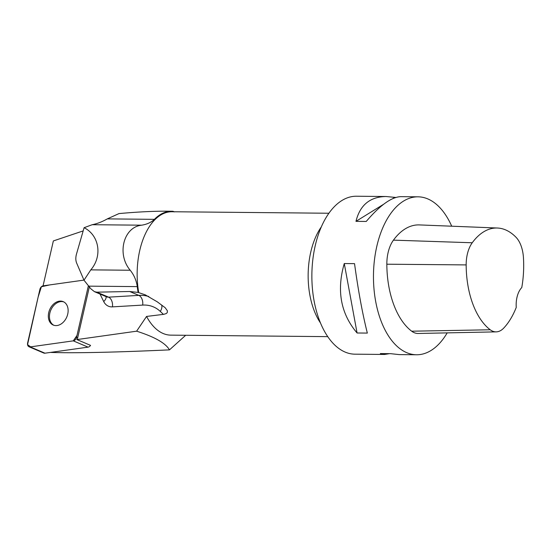 <?xml version="1.0" encoding="UTF-8"?>
<svg xmlns="http://www.w3.org/2000/svg" width="551" height="551" viewBox="0 0 551 551"><rect width="100%" height="100%" fill="white"/><g stroke="black" fill="none" stroke-linecap="round" stroke-linejoin="round"><path stroke-width="0.83" d="M185.687 335.277L169.467 349.871C165.631 343.149 154.679 336.923 136.614 331.185L76.92 339.581L90.55 345.381A3.919 2.865 113.1 0 1 88.05 347.137L44.968 353.191A3.919 2.865 113.1 0 1 43.777 353.046L29.024 346.765A3.919 2.865 -66.9 0 0 30.215 346.91L73.29 340.855A3.919 2.865 -66.9 0 0 76.561 337.336L88.394 285.666L76.988 335.469L73.283 340.855L30.656 346.848L27.55 344.623L38.15 297.01L41.38 286.747L49.852 284.895L83.959 280.101L43.164 285.838A3.919 2.865 -66.9 0 0 39.899 289.358L27.633 342.929A3.919 2.865 -66.9 0 0 29.024 346.765M49.976 322.239A12.728 9.305 -66.9 0 0 53.247 325.056A12.728 9.305 -66.9 0 0 66.788 316.99A12.728 9.305 -66.9 0 0 63.213 301.638A12.728 9.305 -66.9 0 0 51.023 307.141A12.728 9.305 -66.9 0 0 49.976 322.239M148.777 296.507A50.348 36.807 -66.9 0 0 138.811 295.377L108.561 297.154A7.9 5.772 113.1 0 1 106.563 296.824L94.455 291.672L90.853 288.814L83.993 280.197L76.582 262.917C75.625 260.423 75.577 257.544 76.431 254.28L84.096 227.694C99.318 235.346 102.624 256.146 90.791 269.866L83.993 280.197M136.614 331.185L146.559 316.439A61.698 34.231 90.5 0 0 170.803 335.139L327.742 336.64M83.173 230.903L53.351 240.939L43.061 285.852M62.842 352.695L51.243 352.468L62.842 352.695C87.506 352.915 123.045 351.979 169.467 349.871M84.096 227.694L92.189 224.712C97.107 223.747 102.155 221.805 107.328 218.885L118.995 213.581C137.929 211.88 154.122 211.088 167.566 211.205L171.678 211.247A62.194 34.506 90.5 0 0 154.411 219.339C151.222 222.37 146.986 224.326 141.703 225.187C123.52 226.936 116.571 254.197 130.215 270.245C134.058 275.045 136.407 280.5 137.268 286.616A62.194 34.506 90.5 0 0 138.094 292.423L145.237 294.833L157.255 301.817L165.19 307.727L167.421 310.86L167.215 312.679L166.23 313.56L163.764 314.332L146.559 316.439M174.288 211.901L173.207 211.322A62.194 34.506 90.5 0 0 171.678 211.247M328.919 213.244L171.988 211.742A61.698 34.231 90.5 0 0 138.735 292.65M89.345 286.892L77.684 337.811A3.919 2.865 -66.9 0 1 76.92 339.581M389.502 353.659L384.529 354.458L354.927 354.176A78.979 43.818 -89.5 0 1 336 346.186A78.979 43.818 -89.5 0 1 313.133 257.234A78.979 43.818 -89.5 0 1 356.442 196.232L386.044 196.514L395.783 197.458M447.185 332.88A78.979 43.818 -89.5 0 1 416.522 354.768A78.979 43.818 -89.5 0 1 397.595 346.772A78.979 43.818 -89.5 0 1 374.728 257.82A78.979 43.818 -89.5 0 1 418.037 196.824A78.979 43.818 -89.5 0 1 451.71 226.199M418.037 196.824L400.749 196.659C391.561 196.982 380.052 205.248 366.236 221.454L355.974 221.35C359.996 205.055 370.017 196.776 386.044 196.514M384.529 354.458L380.348 353.57L390.618 353.673L399.234 354.603L416.522 354.768M344.272 263.543L354.534 263.647C358.246 290.749 362.517 313.898 367.338 333.086L357.076 332.99C340.732 313.691 336.461 290.542 344.272 263.543L357.076 332.99M496.189 331.867L418.168 333.472A29.616 16.434 -89.5 0 1 411.68 331.199A74.041 41.084 -89.5 0 1 386.836 264.204A29.616 16.434 -89.5 0 1 393.442 240.146A74.041 41.084 -89.5 0 1 419.421 224.918L497.395 228.018A71.685 39.775 -89.5 0 1 516.005 237.261A27.261 15.125 -89.5 0 1 523.45 257.703A71.685 39.775 -89.5 0 1 521.769 287.56A19.746 10.958 -89.5 0 0 516.246 307.417A71.685 39.775 -89.5 0 1 503.745 328.072A27.261 15.125 -89.5 0 1 496.189 331.867A27.261 15.125 -89.5 0 1 490.218 329.774A71.685 39.775 -89.5 0 1 466.167 264.907A27.261 15.125 -89.5 0 1 472.241 242.764A71.685 39.775 -89.5 0 1 497.395 228.018M355.974 221.35L383.572 204.297M392.835 198.58L394.661 197.451M138.094 292.423L129.692 291.5L138.811 295.377A7.9 5.062 86.6 0 1 142.675 305.089A42.448 31.035 113.1 0 1 160.265 311.384L163.447 314.38M94.462 291.672L96.831 292.168L129.692 291.5M63.764 301.9A12.728 9.305 -66.9 0 0 51.925 307.968A12.728 9.305 -66.9 0 0 51.098 322.714A12.728 9.305 -66.9 0 0 53.819 325.269M88.05 347.137L73.29 340.855M30.215 346.91L44.968 353.191M76.561 337.336L77.684 337.811M100.027 294.041L103.712 301.549A15.793 11.55 -66.9 0 0 112.432 306.873L142.675 305.089M490.218 329.774L411.68 331.199M466.167 264.907L386.836 264.204M472.241 242.764L393.442 240.146M320.455 322.934A61.698 34.231 -89.5 0 1 321.378 226.812M161.65 304.985A7.9 5.207 -46.8 0 1 160.265 311.384M112.432 306.873A7.9 5.062 86.6 0 0 108.561 297.154L96.831 292.168M103.712 301.549A7.9 4.56 153.8 0 0 106.067 296.61M92.189 224.712L141.703 225.187M107.328 218.885L154.411 219.339M88.773 286.148L137.268 286.616M90.791 269.866L130.215 270.245"/></g></svg>
